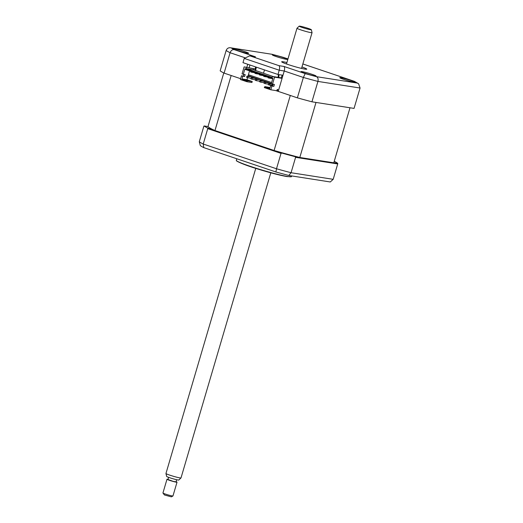 <?xml version="1.0" encoding="UTF-8"?>
<svg xmlns="http://www.w3.org/2000/svg" width="523" height="523" viewBox="0 0 523 523"><rect width="100%" height="100%" fill="white"/><g stroke="black" fill="none" stroke-linecap="round" stroke-linejoin="round"><path stroke-width="0.78" d="M291.684 175.924L291.494 176.571A28.758 2.066 -163.6 0 1 291.206 176.754A28.758 2.066 -163.6 0 1 287.833 176.526A28.758 2.066 -163.6 0 1 258.185 168.883A28.758 2.066 -163.6 0 1 236.468 160.646A28.758 2.066 -163.6 0 1 236.324 160.332L236.782 158.763M208.082 126.579L204.094 125.951L203.82 126.357L199.289 141.74A70.585 5.08 16.4 0 0 203.225 144.028L276.497 168.766L275.902 171.969A68.624 4.936 16.4 0 0 288.807 175.473L330.268 181.971L333.19 179.324L337.714 163.941L295.593 157.338L294.998 156.639L298.993 157.266M333.818 162.725L337.74 163.339L337.714 163.941M337.74 163.339A70.585 5.08 16.4 0 0 334.236 161.3M295.593 157.338L291.063 172.721L288.807 175.473M275.013 150.755L281.962 153.102L281.021 153.383L207.749 128.645L207.611 128.004L214.554 130.345M281.962 153.102A70.585 5.08 16.4 0 0 294.998 156.639M281.021 153.383L276.497 168.766A70.585 5.08 16.4 0 0 291.063 172.721L333.19 179.324M207.749 128.645L203.225 144.028L203.787 147.623L275.902 171.969M203.787 147.623A68.624 4.936 16.4 0 1 200.302 145.597L199.289 141.74M204.094 125.951A70.585 5.08 16.4 0 0 207.611 128.004M353.829 82.098A7.845 0.562 16.4 0 0 354.829 82.111A7.845 0.562 16.4 0 0 349.325 79.914A7.845 0.562 16.4 0 0 340.78 77.692A7.845 0.562 16.4 0 0 339.78 77.679A7.845 0.562 16.4 0 0 345.285 79.869A7.845 0.562 16.4 0 0 353.829 82.098M286.408 59.334A7.845 0.562 16.4 0 0 287.408 59.347A7.845 0.562 16.4 0 0 281.904 57.157A7.845 0.562 16.4 0 0 273.359 54.935A7.845 0.562 16.4 0 0 272.365 54.922A7.845 0.562 16.4 0 0 277.87 57.112A7.845 0.562 16.4 0 0 286.408 59.334M247.654 53.261A7.845 0.562 16.4 0 0 248.654 53.274A7.845 0.562 16.4 0 0 243.149 51.084A7.845 0.562 16.4 0 0 234.605 48.855A7.845 0.562 16.4 0 0 233.604 48.848A7.845 0.562 16.4 0 0 239.109 51.038A7.845 0.562 16.4 0 0 247.654 53.261M315.068 76.018A7.845 0.562 16.4 0 0 316.069 76.031A7.845 0.562 16.4 0 0 310.564 73.841A7.845 0.562 16.4 0 0 302.019 71.618A7.845 0.562 16.4 0 0 301.019 71.605A7.845 0.562 16.4 0 0 306.53 73.795A7.845 0.562 16.4 0 0 315.068 76.018M286.905 62.538A13.068 0.941 16.4 0 0 283.342 61.806A13.068 0.941 16.4 0 0 281.675 61.786A13.068 0.941 16.4 0 0 290.853 65.434A13.068 0.941 16.4 0 0 305.092 69.147A13.068 0.941 16.4 0 0 306.759 69.167A13.068 0.941 16.4 0 0 301.954 66.97M223.785 72.959L208.03 126.494A65.617 4.72 16.4 0 0 214.973 130.534L231.166 75.502L240.639 78.698L224.099 73.115A70.585 5.08 -163.6 0 1 220.163 70.821L226.165 50.437C227.132 48.194 228.806 47.345 231.199 47.894L271.986 54.281L231.199 47.894A66.663 4.799 16.4 0 0 234.239 49.659L255.466 56.824L249.693 55.876L244.221 58.399L242.973 62.655L277.988 74.475L279.236 70.219L244.221 58.399M271.783 54.215L283.244 57.34A66.663 4.799 16.4 0 0 271.986 54.281M250.465 56.046L278.955 65.663L283.956 66.447L305.184 73.612A66.663 4.799 16.4 0 0 316.448 76.672L357.235 83.065L358.588 83.758L354.444 81.366L302.837 63.956M358.588 83.758L360.059 88.021L317.938 81.418A70.585 5.08 -163.6 0 1 303.366 77.463L284.237 71.004L278.236 91.388L297.365 97.847L303.366 77.463L305.184 73.612M316.448 76.672C317.938 77.437 318.435 79.019 317.938 81.418L311.937 101.802A70.585 5.08 -163.6 0 1 297.365 97.847M224.099 73.115L230.094 52.725C230.996 50.443 232.375 49.423 234.239 49.659M263.507 73.279L264.494 69.919M278.053 77.319L278.399 76.142M311.937 101.802L354.058 108.405L360.059 88.021M283.956 66.447C284.721 67.173 284.819 68.69 284.237 71.004L279.236 70.219C279.818 67.905 279.72 66.388 278.955 65.663M249.693 55.876L255.466 56.824M282.989 75.253L277.988 74.475M249.942 65.002L249.151 67.676M246.83 67.317L247.732 64.257M250.765 71.285L250.589 71.873L251.57 72.207L251.746 71.618M251.57 72.207L255.113 72.762L254.943 73.344L255.917 73.671L256.093 73.089M255.917 73.671L259.46 74.227L259.29 74.809L260.271 75.142L260.441 74.554M260.271 75.142L263.814 75.698L263.638 76.28L264.618 76.606L264.788 76.025M267.201 76.835L264.671 76.436M264.618 76.606L268.162 77.162L267.992 77.744L268.966 78.077L269.142 77.489M271.555 78.306L269.018 77.907M268.966 78.077L272.529 78.633M271.306 83.549L248.124 75.724L248.654 74.802M248.373 75.763L271.319 83.51M249.549 70.88L248.418 74.724L271.607 82.549M243.895 74.41L243.411 76.07L244.659 76.489L245.209 74.612L243.306 74.312L244.927 68.814L245.026 69.35L272.738 78.705M268.959 83.517L269.129 82.954L268.038 82.588L264.35 82.006L263.984 83.255L265.069 83.628L265.436 82.373L269.129 82.954M268.495 84.164L265.069 83.628M265.436 82.373L264.35 82.006M264.148 82.693L260.722 82.157L261.088 80.908L264.775 81.483L260.003 80.535L259.63 81.791L260.722 82.157M264.612 82.046L264.775 81.483M261.088 80.908L260.003 80.535M259.8 81.228L256.368 80.686L256.741 79.437L259.343 79.646L255.649 79.071L255.283 80.32L256.368 80.686M260.264 80.581L260.428 80.012M256.741 79.437L255.649 79.071M255.453 79.758L252.021 79.221L252.387 77.966L256.08 78.548L251.302 77.6L250.935 78.855L252.021 79.221M255.91 79.11L256.08 78.548M252.387 77.966L251.302 77.6M272.699 85.609L269.417 85.092L269.79 83.843L273.065 84.353M271.947 83.987L268.698 83.477L268.332 84.726L269.417 85.092M269.79 83.843L268.698 83.477M269.476 84.903L272.019 85.301L272.333 84.242M272.019 85.301L272.718 85.537M251.099 78.287L247.673 77.75L248.039 76.502L250.641 76.711L246.954 76.136L246.588 77.384L247.673 77.75M251.563 77.646L251.726 77.077M248.039 76.502L246.954 76.136M349.998 107.771L333.798 162.803L299.803 157.475L316.003 102.443L349.998 107.771M244.927 68.814L272.869 78.247L271.254 83.752L274.405 84.471L273.856 86.347L270.698 85.622L269.744 88.877L264.468 87.099L264.324 87.596L270.842 89.799L275.843 90.584L290.298 95.461L274.098 150.493A65.617 4.72 16.4 0 0 299.803 157.475M270.842 89.799L271.947 86.047L270.698 85.622M273.856 86.347L271.947 86.047M273.091 84.262L272.607 85.922M255.446 69.056L244.117 66.892L242.057 73.893L243.306 74.312M255.459 69.003L244.117 66.892M247.542 77.705L246.948 79.725L252.217 81.51L251.923 82.51L246.921 81.725L247.471 80.764L242.195 78.98L241.796 79.444L242.75 76.188L244.659 76.489M252.217 81.51L247.471 80.764M246.719 79.699L244.47 79.346L246.64 80.084L248.896 80.437L246.719 79.699L246.608 80.071M246.948 79.725L242.195 78.98M246.921 81.725L240.397 79.522L241.502 75.77L243.411 76.07M276.876 90.636L277.471 90.839L277.837 89.59L277.216 89.492L276.844 90.741L275.843 90.584M246.523 80.045L246.627 79.686M253.511 68.755L253.21 69.755M272.503 84.17L274.562 77.169L272.391 76.43L272.091 77.43L246 68.624L253.563 69.807L273.241 76.567M246.294 67.624L246 68.624M282.172 78.019L272.391 76.43M282.08 78.345L274.562 77.169M278.36 90.976L277.471 90.839M214.973 130.534L274.098 150.493M269.901 88.335L264.867 86.635L270.13 87.557M248.124 75.724L247.954 76.293M264.867 86.635L264.468 87.099M241.796 79.444L247.072 81.222M242.75 76.188L241.502 75.77M256.669 67.277L255.492 67.107L255.041 70.422M255.636 70.625L256.263 67.369M278.445 74.547L278.112 77.332M278.739 77.43L279.079 74.645M310.316 29.17A6.335 0.458 16.4 0 0 303.68 27.033A6.335 0.458 16.4 0 0 299.195 26.15A6.335 0.458 16.4 0 0 300.202 26.738A6.335 0.458 16.4 0 0 307.079 28.942A6.335 0.458 16.4 0 0 311.335 29.726A6.335 0.458 16.4 0 0 310.316 29.17M301.529 68.415L312.048 32.668A7.845 0.562 -163.6 0 1 312.048 32.668A7.845 0.562 -163.6 0 1 306.628 31.635A7.845 0.562 -163.6 0 1 298.26 28.948A7.845 0.562 -163.6 0 1 296.999 28.242A7.845 0.562 -163.6 0 1 297.012 28.222L299.195 26.15M180.984 477.95L178.807 480.022A6.335 0.458 -163.6 0 1 174.316 479.133A6.335 0.458 -163.6 0 1 167.687 477.002A6.335 0.458 -163.6 0 1 166.667 476.446L165.954 473.524A7.845 0.562 16.4 0 0 165.954 473.524A7.845 0.562 16.4 0 0 167.216 474.211A7.845 0.562 16.4 0 0 175.427 476.852A7.845 0.562 16.4 0 0 180.984 477.95A7.845 0.562 16.4 0 0 181.004 477.93L270.796 172.825M176.656 479.728L176.016 481.899L173.126 481.35L167.994 479.539L168.628 477.362M166.987 479.238L162.941 492.999A5.23 0.379 16.4 0 0 162.947 493.032A5.23 0.379 16.4 0 0 163.784 493.47A5.23 0.379 16.4 0 0 169.184 495.216A5.23 0.379 16.4 0 0 172.95 495.974A5.23 0.379 16.4 0 0 172.969 495.954L177.022 482.193A5.23 0.379 -163.6 0 1 173.407 481.506A5.23 0.379 -163.6 0 1 167.831 479.715A5.23 0.379 -163.6 0 1 166.987 479.238A5.23 0.379 -163.6 0 1 168.053 479.323M176.081 481.683A5.23 0.379 -163.6 0 1 176.179 481.722A5.23 0.379 -163.6 0 1 177.022 482.193M172.95 495.974L171.335 496.85L164.457 494.974L162.947 493.032M286.643 176.493A27.451 1.974 -163.6 0 1 259.166 169.452A27.451 1.974 -163.6 0 1 237.841 161.529M283.303 57.347L287.97 58.922L283.244 57.34M357.235 83.065A66.663 4.799 16.4 0 0 354.195 81.294M244.587 57.615L230.094 52.725A70.585 5.08 -163.6 0 1 226.165 50.437M291.206 176.754L286.977 176.578C279.204 175.205 268.685 172.446 255.42 168.288C240.319 163.588 235.546 160.528 236.468 160.646M302.843 63.943L354.444 81.366M282.113 75.122L281.315 77.829M165.954 473.498L255.754 168.393M286.48 63.983L296.999 28.242M311.335 29.726L312.048 32.648"/></g></svg>
